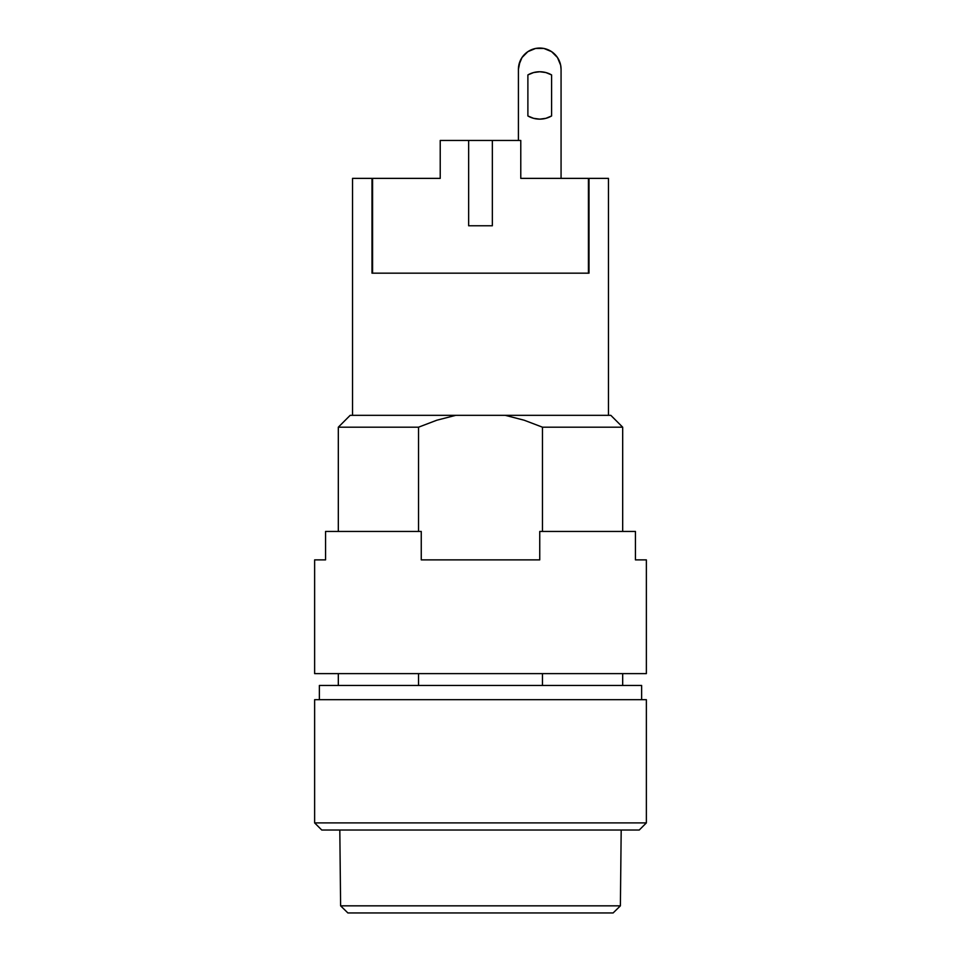 <?xml version="1.0" encoding="UTF-8"?>
<svg xmlns="http://www.w3.org/2000/svg" width="961" height="961" viewBox="0 0 961 961"><rect width="100%" height="100%" fill="white"/><g stroke="black" fill="none" stroke-linecap="round" stroke-linejoin="round"><path stroke-width="1.44" d="M622.68 427.189L622.68 531.445L622.68 427.189L610.824 415.332L622.68 427.189L542.472 427.189L524.189 420.221L505.234 415.332L455.766 415.332L610.824 415.332L505.234 415.332L524.189 420.221L542.472 427.189L622.68 427.189M622.68 673.625L622.68 685.469L622.68 673.625M641.636 699.692L641.636 685.469L319.364 685.469L319.364 699.692L319.364 685.469L641.636 685.469L641.636 699.692M371.991 273.164L371.991 178.374L352.543 178.374L352.543 415.332L352.543 178.374L371.991 178.374L371.991 273.164L589.009 273.164L371.991 273.164M589.009 178.374L589.009 273.164L589.009 178.374L608.457 178.374L589.009 178.374M608.457 415.332L608.457 178.374L608.457 415.332M314.631 699.692L314.631 822.904L646.369 822.904L646.369 699.692L314.631 699.692L314.631 822.904L321.743 830.016L639.257 830.016L646.369 822.904L314.631 822.904L321.743 830.016L639.257 830.016L646.369 822.904L646.369 699.692L314.631 699.692M350.176 415.332L455.766 415.332L350.176 415.332L338.32 427.189L418.528 427.189L436.811 420.221L455.766 415.332L436.811 420.221L418.528 427.189L338.32 427.189L338.32 531.445M418.528 685.469L418.528 673.625L418.528 685.469M418.528 531.445L418.528 427.189L418.528 531.445M455.766 415.332L436.811 420.221M542.472 685.469L542.472 673.625L542.472 685.469M542.472 531.445L542.472 427.189L542.472 531.445M340.614 905.839L347.882 912.95L613.118 912.95L620.386 905.839L340.614 905.839L620.386 905.839L621.19 830.016L620.386 905.839L613.118 912.95L347.882 912.95L340.614 905.839L339.81 830.016L340.614 905.839M545.872 72.555L551.59 74.922L551.59 115.969A23.701 23.701 0 0 1 539.746 119.14L545.872 118.335L551.59 115.969L545.872 118.335L551.59 115.969L545.872 118.335L551.59 115.969L551.59 74.922L545.872 72.555L551.59 74.922L545.872 72.555L551.59 74.922L545.872 72.555L539.746 71.751L533.607 72.555L527.889 74.922L533.607 72.555L527.889 74.922L533.607 72.555L527.889 74.922L527.889 115.969L533.607 118.335L527.889 115.969L533.607 118.335L527.889 115.969L527.889 74.922L533.607 72.555M468.656 140.462L520.778 140.462L492.344 140.462L492.344 225.775L468.656 225.775L468.656 140.462L492.344 140.462L492.344 225.775L468.656 225.775L468.656 140.462L440.222 140.462L468.656 140.462M520.778 178.374L520.778 140.462L520.778 178.374L588.42 178.374L520.778 178.374M588.42 273.164L588.42 178.374L588.42 273.164L372.58 273.164L588.42 273.164M372.58 178.374L440.222 178.374L440.222 140.462L440.222 178.374L372.58 178.374L372.58 273.164L372.58 178.374L383.571 178.374M559.446 61.216L557.476 57.528L560.659 65.216L561.068 69.372L561.068 178.374L561.068 69.372A21.322 21.322 0 0 0 539.746 48.05A21.322 21.322 0 0 0 518.411 69.372L518.411 140.462L518.411 69.372L520.033 61.216L518.82 65.216L522.003 57.528L527.889 51.642L535.577 48.458L543.902 48.458L551.59 51.642L557.476 57.528L560.659 65.216L557.476 57.528M520.033 61.216L522.003 57.528L518.82 65.216M531.577 49.672L535.577 48.458L531.577 49.672M577.429 178.374L588.42 178.374M551.59 51.642L554.821 54.297M527.889 115.969L533.607 118.335L539.746 119.14A23.701 23.701 0 0 1 527.889 115.969L533.607 118.335M551.59 115.969L545.872 118.335M527.889 74.922A23.701 23.701 0 0 1 551.59 74.922M325.563 531.445L325.563 559.879L314.631 559.879L314.631 673.625L646.369 673.625L646.369 559.879L635.437 559.879L635.437 531.445L539.746 531.445L539.746 559.879L421.254 559.879L421.254 531.445L325.563 531.445L325.563 559.879L314.631 559.879L314.631 673.625L646.369 673.625L646.369 559.879L635.437 559.879L635.437 531.445L539.746 531.445L539.746 559.879L421.254 559.879L421.254 531.445L325.563 531.445M338.32 673.625L338.32 685.469"/></g></svg>
